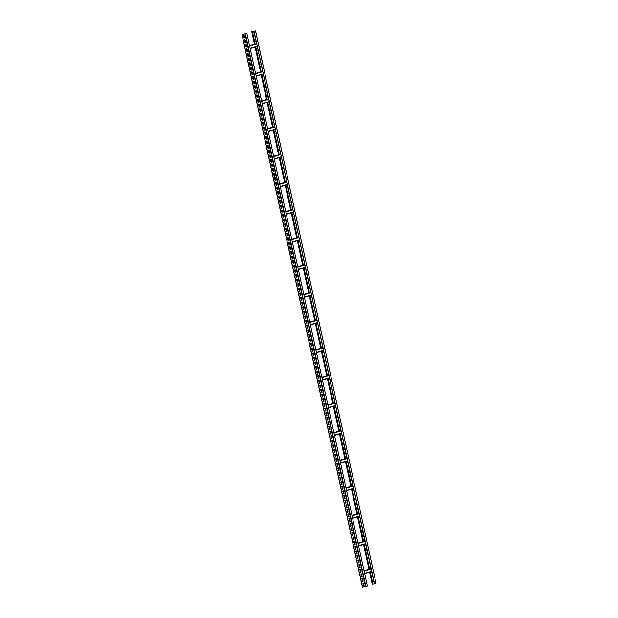 <?xml version="1.0" encoding="UTF-8"?>
<svg xmlns="http://www.w3.org/2000/svg" width="618" height="618" viewBox="0 0 618 618"><rect width="100%" height="100%" fill="white"/><g stroke="black" fill="none" stroke-linecap="round" stroke-linejoin="round"><path stroke-width="0.93" d="M370.228 571.959L372.808 584.188L372.229 584.288L369.634 572.129M374.408 583.84L372.878 584.118L370.244 571.959M255.52 30.915L376.061 583.531L374.554 583.964L253.952 31.356L255.435 30.931L251.742 31.657L253.952 31.356M252.314 31.557L251.858 31.642L252.391 31.533L255.064 44.156M372.808 584.188L370.143 571.982M369.533 569.155L364.126 544.35M363.508 541.522L358.1 516.725M357.482 513.89L352.075 489.093M351.457 486.258L346.049 461.461M345.431 458.626L340.024 433.828M339.406 430.993L333.998 406.196M333.38 403.369L327.973 378.564M327.355 375.736L321.947 350.931M321.329 348.104L315.922 323.299M315.311 320.472L309.904 295.667M309.286 292.839L303.878 268.042M303.26 265.207L297.853 240.41M297.235 237.575L291.827 212.777M291.209 209.942L285.802 185.145M285.184 182.31L279.776 157.513M279.158 154.685L273.751 129.88M273.133 127.053L267.725 102.248M267.107 99.421L261.7 74.616M261.09 71.788L255.682 46.983M254.114 32.128L254.353 34.963L253.828 32.182M255.721 39.49L254.832 36.786M256.354 43.785L255.837 41.391M256.895 46.636L257.729 48.706L256.972 46.613M258.131 50.552L258.37 53.38L257.845 50.606M259.135 55.157L259.738 57.914L258.849 55.211M260.139 59.761L260.742 62.526L259.854 59.815M261.144 64.365L261.746 67.13L260.858 64.419M262.38 71.418L261.862 69.023M262.92 74.268L263.755 76.338L262.998 74.245M264.759 80.935L263.871 78.231M265.161 82.789L265.763 85.547L264.875 82.843M266.165 87.393L266.767 90.151L265.879 87.447M267.169 91.997L267.772 94.763L266.883 92.051M268.405 99.05L267.888 96.655M268.946 101.9L269.78 103.971L269.023 101.877M270.182 105.809L270.784 108.575L269.896 105.863M271.186 110.421L271.418 113.248L270.9 110.468M272.19 115.025L272.793 117.783L271.905 115.079M273.195 119.629L273.797 122.395L272.909 119.683M274.431 126.682L273.913 124.288M274.971 129.533L275.806 131.603L275.049 129.51M276.207 133.442L276.81 136.207L275.922 133.496M277.814 140.804L276.926 138.1M278.216 142.658L278.448 145.485L277.922 142.704M279.22 147.262L279.452 150.089L278.927 147.316M280.456 154.307L279.931 151.92M281.831 159.228L281.074 157.142M282.233 161.074L282.465 163.909L281.939 161.128M283.237 165.678L283.469 168.513L282.944 165.732M284.836 173.04L283.948 170.336M285.84 177.644L284.952 174.948M286.482 181.939L285.956 179.552M287.849 186.86L287.1 184.774M288.853 191.464L287.965 188.76M289.857 196.068L288.969 193.364M290.862 200.672L289.973 197.969M291.866 205.276L290.978 202.573M292.507 209.572L291.982 207.184M293.874 214.485L293.125 212.407M294.879 219.096L293.99 216.393M295.883 223.701L294.995 220.997M296.292 225.547L296.524 228.382L295.999 225.601M297.289 230.151L297.528 232.986L297.003 230.205M298.533 237.204L298.007 234.809M299.9 242.117L299.151 240.039M300.302 243.971L300.904 246.736L300.016 244.025M301.306 248.575L301.908 251.341L301.02 248.629M302.31 253.179L302.55 256.014L302.024 253.233M303.917 260.541L303.029 257.837M304.558 264.836L304.033 262.441M305.091 267.687L305.925 269.757L305.168 267.664M306.327 271.603L306.567 274.431L306.041 271.657M307.934 278.965L307.046 276.261M308.336 280.811L308.575 283.647L308.05 280.866M309.34 285.416L309.579 288.251L309.054 285.47M310.576 292.469L310.058 290.074M311.117 295.319L311.951 297.389L311.194 295.296M312.955 301.986L312.067 299.29M313.357 303.84L313.959 306.598L313.071 303.894M314.361 308.444L314.964 311.209L314.075 308.498M315.365 313.048L315.968 315.813L315.08 313.102M316.601 320.101L316.084 317.706M317.142 322.951L317.976 325.022L317.219 322.928M318.378 326.86L318.981 329.626L318.092 326.914M319.382 331.472L319.985 334.23L319.097 331.526M320.387 336.076L320.989 338.834L320.101 336.13M321.391 340.68L321.993 343.446L321.105 340.734M322.627 347.733L322.109 345.338M323.168 350.584L324.002 352.654L323.245 350.56M324.404 354.493L325.006 357.258L324.118 354.547M326.01 361.854L325.122 359.151M326.412 363.708L327.015 366.466L326.126 363.763M327.416 368.313L328.019 371.078L327.131 368.367M328.652 375.365L328.135 372.971M330.027 380.279L329.27 378.193M330.429 382.125L331.032 384.89L330.143 382.179M331.433 386.729L332.036 389.494L331.148 386.783M332.438 391.341L332.669 394.168L332.144 391.387M333.442 395.945L333.674 398.772L333.148 395.999M334.678 402.99L334.153 400.603M335.219 405.848L336.053 407.919L335.296 405.825M336.455 409.757L336.686 412.592L336.161 409.811M337.459 414.361L337.691 417.196L337.165 414.415M339.058 421.723L338.17 419.019M339.467 423.577L339.699 426.405L339.174 423.631M340.703 430.622L340.178 428.235M341.244 433.481L342.078 435.551L341.321 433.457M343.075 440.147L342.187 437.444M343.484 441.994L343.716 444.829L343.191 442.048M344.489 446.598L344.72 449.433L344.195 446.652M345.493 451.202L345.725 454.037L345.199 451.256M346.729 458.255L346.204 455.868M348.096 463.168L347.347 461.09M348.506 465.022L349.108 467.787L348.212 465.076M349.51 469.626L349.742 472.461L349.216 469.68M350.506 474.23L350.746 477.065L350.221 474.284M352.113 481.592L351.225 478.888M352.754 485.887L352.229 483.492M353.287 488.738L353.759 490.877L353.372 488.722M354.523 492.654L355.126 495.42L354.238 492.708M356.13 500.016L355.242 497.312M356.532 501.862L356.771 504.697L356.246 501.916M357.536 506.466L357.776 509.302L357.25 506.521M358.78 513.519L358.255 511.125M359.313 516.37L360.147 518.44L359.39 516.347M361.151 523.037L360.263 520.341M361.553 524.891L362.156 527.656L361.267 524.945M362.557 529.495L362.797 532.33L362.272 529.549M363.562 534.099L363.801 536.934L363.276 534.153M364.798 541.152L364.28 538.757M365.338 544.002L366.173 546.073L365.416 543.979M366.574 547.919L366.806 550.746L366.289 547.965M367.579 552.523L368.181 555.281L367.293 552.577M369.185 559.885L368.297 557.181M369.587 561.731L370.19 564.497L369.301 561.785M370.823 568.784L370.306 566.389M371.364 571.635L372.198 573.705L371.441 571.611M372.6 575.543L373.202 578.309L372.314 575.597M374.207 582.905L373.318 580.209M374.554 583.964L254.06 31.34M241.986 34.469L362.426 587.1L365.516 586.536L367.362 586.026L246.868 33.403L241.939 34.469L246.868 33.403M255.721 39.498L255.118 36.732M256.277 43.808L256.122 41.336M262.302 71.441L262.148 68.969M264.759 80.943L264.156 78.177M268.328 99.073L268.173 96.601M274.353 126.705L274.199 124.233M277.814 140.811L277.212 138.046M280.379 154.33L280.224 151.866M281.831 159.235L280.997 157.165M284.844 173.048L284.241 170.282M285.848 177.652L285.246 174.894M286.404 181.962L286.25 179.498M287.857 186.868L287.022 184.797M288.861 191.472L288.258 188.706M289.865 196.076L289.263 193.31M290.869 200.68L290.267 197.914M291.874 205.284L291.271 202.519M292.43 209.595L292.275 207.13M293.882 214.492L293.048 212.43M294.886 219.104L294.284 216.339M295.891 223.708L295.288 220.943M298.455 237.227L298.293 234.763M299.9 242.125L299.066 240.054M303.917 260.549L303.314 257.783M304.473 264.859L304.319 262.387M307.934 278.973L307.331 276.207M310.499 292.492L310.344 290.02M312.955 301.993L312.353 299.236M316.524 320.124L316.37 317.652M322.55 347.756L322.395 345.284M326.01 361.862L325.408 359.104M328.575 375.381L328.421 372.917M330.027 380.286L329.193 378.216M334.601 403.013L334.446 400.549M339.066 421.731L338.463 418.965M340.626 430.646L340.472 428.181M343.083 440.155L342.48 437.389M346.652 458.278L346.497 455.814M348.104 463.176L347.27 461.113M352.113 481.6L351.511 478.834M352.677 485.91L352.515 483.446M356.13 500.024L355.528 497.258M358.695 513.543L358.54 511.071M361.151 523.044L360.549 520.286M364.72 541.175L364.566 538.703M369.185 559.893L368.583 557.127M370.746 568.807L370.591 566.335M374.207 582.913L373.604 580.155M369.61 569.132L364.203 544.334M363.585 541.499L358.177 516.702M357.559 513.867L352.152 489.07M351.534 486.235L346.126 461.437M345.508 458.602L340.101 433.805M339.483 430.978L334.075 406.173M333.457 403.345L328.05 378.54M327.432 375.713L322.024 350.908M321.414 348.081L316.007 323.276M315.389 320.448L309.981 295.651M309.363 292.816L303.956 268.019M303.338 265.184L297.93 240.387M297.312 237.551L291.905 212.754M291.287 209.919L285.879 185.122M285.261 182.295L279.854 157.49M279.236 154.662L273.828 129.857M273.21 127.03L267.803 102.225M267.192 99.398L261.785 74.593L267.215 99.39M261.167 71.765L255.759 46.968L261.19 71.758M255.141 44.133L252.391 31.533M243.399 35.164L244.087 35.041L244.689 37.798L244.002 37.93L243.399 35.164M244.404 39.768L245.083 39.645L245.686 42.41L245.006 42.534L244.404 39.768M245.408 44.372L246.088 44.249L246.69 47.014L246.01 47.138L245.408 44.372M246.412 48.984L247.092 48.853L247.694 51.618L247.015 51.742L246.412 48.984M247.416 53.588L248.096 53.457L248.699 56.223L248.019 56.346L247.416 53.588M248.421 58.192L249.1 58.069L249.703 60.827L249.023 60.958L248.421 58.192M249.425 62.797L250.105 62.673L250.707 65.431L250.027 65.562L249.425 62.797M250.429 67.401L251.109 67.277L251.711 70.035L251.032 70.166L250.429 67.401M251.433 72.005L252.113 71.881L252.716 74.647L252.036 74.77L251.433 72.005M252.438 76.609L253.117 76.485L253.72 79.251L253.04 79.374L252.438 76.609M253.442 81.221L254.122 81.089L254.724 83.855L254.044 83.978L253.442 81.221M254.446 85.825L255.126 85.693L255.728 88.459L255.049 88.583L254.446 85.825M255.45 90.429L256.13 90.305L256.733 93.063L256.053 93.194L255.45 90.429M256.455 95.033L257.134 94.909L257.737 97.667L257.057 97.798L256.455 95.033M257.459 99.637L258.139 99.513L258.741 102.279L258.061 102.403L257.459 99.637M258.463 104.241L259.143 104.118L259.745 106.883L259.066 107.007L258.463 104.241M259.467 108.853L260.147 108.722L260.75 111.487L260.07 111.611L259.467 108.853M260.472 113.457L261.151 113.326L261.754 116.091L261.074 116.215L260.472 113.457M261.476 118.061L262.156 117.93L262.758 120.695L262.078 120.827L261.476 118.061M262.48 122.665L263.16 122.542L263.762 125.299L263.083 125.431L262.48 122.665M263.484 127.269L264.164 127.146L264.767 129.904L264.087 130.035L263.484 127.269M264.489 131.873L265.168 131.75L265.771 134.515L265.091 134.639L264.489 131.873M265.493 136.478L266.173 136.354L266.775 139.12L266.088 139.243L265.493 136.478M266.489 141.089L267.177 140.958L267.779 143.724L267.092 143.847L266.489 141.089M267.494 145.694L268.181 145.562L268.784 148.328L268.096 148.451L267.494 145.694M268.498 150.298L269.185 150.166L269.788 152.932L269.1 153.063L268.498 150.298M269.502 154.902L270.19 154.778L270.792 157.536L270.105 157.667L269.502 154.902M270.506 159.506L271.194 159.382L271.796 162.14L271.109 162.271L270.506 159.506M271.511 164.11L272.198 163.986L272.801 166.752L272.113 166.875L271.511 164.11M272.515 168.714L273.202 168.59L273.805 171.356L273.117 171.48L272.515 168.714M273.519 173.326L274.207 173.194L274.809 175.96L274.122 176.084L273.519 173.326M274.523 177.93L275.211 177.799L275.813 180.564L275.126 180.688L274.523 177.93M275.528 182.534L276.215 182.41L276.818 185.168L276.13 185.3L275.528 182.534M276.532 187.138L277.219 187.015L277.822 189.772L277.134 189.904L276.532 187.138M277.536 191.742L278.224 191.619L278.826 194.376L278.139 194.508L277.536 191.742M278.54 196.346L279.228 196.223L279.83 198.988L279.143 199.112L278.54 196.346M279.545 200.95L280.232 200.827L280.835 203.592L280.147 203.716L279.545 200.95M280.549 205.562L281.236 205.431L281.839 208.196L281.151 208.32L280.549 205.562M281.553 210.166L282.241 210.035L282.843 212.801L282.156 212.924L281.553 210.166M282.557 214.77L283.245 214.647L283.847 217.405L283.16 217.536L282.557 214.77M283.562 219.375L284.249 219.251L284.852 222.009L284.164 222.14L283.562 219.375M284.566 223.979L285.253 223.855L285.856 226.621L285.168 226.744L284.566 223.979M285.57 228.583L286.258 228.459L286.86 231.225L286.173 231.348L285.57 228.583M286.574 233.195L287.262 233.063L287.864 235.829L287.177 235.952L286.574 233.195M287.579 237.799L288.266 237.667L288.869 240.433L288.181 240.556L287.579 237.799M288.583 242.403L289.27 242.271L289.873 245.037L289.185 245.168L288.583 242.403M289.587 247.007L290.275 246.883L290.877 249.641L290.19 249.772L289.587 247.007M290.591 251.611L291.279 251.487L291.881 254.245L291.194 254.377L290.591 251.611M291.596 256.215L292.283 256.091L292.886 258.857L292.198 258.981L291.596 256.215M292.6 260.819L293.287 260.696L293.89 263.461L293.202 263.585L292.6 260.819M293.604 265.431L294.292 265.3L294.894 268.065L294.207 268.189L293.604 265.431M294.608 270.035L295.296 269.904L295.898 272.669L295.211 272.793L294.608 270.035M295.613 274.639L296.3 274.508L296.903 277.273L296.215 277.405L295.613 274.639M296.617 279.243L297.304 279.12L297.907 281.878L297.219 282.009L296.617 279.243M297.621 283.847L298.309 283.724L298.903 286.482L298.224 286.613L297.621 283.847M298.625 288.451L299.305 288.328L299.908 291.093L299.228 291.217L298.625 288.451M299.63 293.056L300.309 292.932L300.912 295.698L300.232 295.821L299.63 293.056M300.634 297.667L301.314 297.536L301.916 300.302L301.236 300.425L300.634 297.667M301.638 302.272L302.318 302.14L302.92 304.906L302.241 305.029L301.638 302.272M302.642 306.876L303.322 306.744L303.925 309.51L303.245 309.641L302.642 306.876M303.647 311.48L304.326 311.356L304.929 314.114L304.249 314.245L303.647 311.48M304.651 316.084L305.331 315.96L305.933 318.718L305.253 318.849L304.651 316.084M305.655 320.688L306.335 320.564L306.937 323.33L306.258 323.453L305.655 320.688M306.659 325.292L307.339 325.168L307.942 327.934L307.262 328.058L306.659 325.292M307.664 329.904L308.343 329.773L308.946 332.538L308.266 332.662L307.664 329.904M308.668 334.508L309.348 334.377L309.95 337.142L309.27 337.266L308.668 334.508M309.672 339.112L310.352 338.988L310.954 341.746L310.275 341.878L309.672 339.112M310.676 343.716L311.356 343.593L311.959 346.35L311.279 346.482L310.676 343.716M311.681 348.32L312.36 348.197L312.963 350.962L312.283 351.086L311.681 348.32M312.685 352.924L313.365 352.801L313.967 355.566L313.287 355.69L312.685 352.924M313.689 357.536L314.369 357.405L314.971 360.17L314.292 360.294L313.689 357.536M314.693 362.14L315.373 362.009L315.976 364.774L315.296 364.898L314.693 362.14M315.698 366.744L316.377 366.613L316.98 369.379L316.3 369.51L315.698 366.744M316.702 371.348L317.382 371.225L317.984 373.983L317.304 374.114L316.702 371.348M317.706 375.953L318.386 375.829L318.988 378.587L318.309 378.718L317.706 375.953M318.71 380.557L319.39 380.433L319.993 383.199L319.305 383.322L318.71 380.557M319.707 385.161L320.394 385.037L320.997 387.803L320.309 387.926L319.707 385.161M320.711 389.773L321.399 389.641L322.001 392.407L321.314 392.53L320.711 389.773M321.715 394.377L322.403 394.245L323.005 397.011L322.318 397.135L321.715 394.377M322.72 398.981L323.407 398.849L324.01 401.615L323.322 401.746L322.72 398.981M323.724 403.585L324.411 403.461L325.014 406.219L324.326 406.35L323.724 403.585M324.728 408.189L325.416 408.065L326.018 410.823L325.331 410.955L324.728 408.189M325.732 412.793L326.42 412.67L327.022 415.435L326.335 415.559L325.732 412.793M326.737 417.397L327.424 417.274L328.027 420.039L327.339 420.163L326.737 417.397M327.741 422.009L328.428 421.878L329.031 424.643L328.343 424.767L327.741 422.009M328.745 426.613L329.433 426.482L330.035 429.247L329.348 429.371L328.745 426.613M329.749 431.217L330.437 431.086L331.039 433.851L330.352 433.983L329.749 431.217M330.754 435.821L331.441 435.698L332.044 438.456L331.356 438.587L330.754 435.821M331.758 440.425L332.445 440.302L333.048 443.06L332.36 443.191L331.758 440.425M332.762 445.03L333.45 444.906L334.052 447.671L333.365 447.795L332.762 445.03M333.766 449.634L334.454 449.51L335.056 452.276L334.369 452.399L333.766 449.634M334.771 454.245L335.458 454.114L336.061 456.88L335.373 457.003L334.771 454.245M335.775 458.85L336.462 458.718L337.065 461.484L336.377 461.607L335.775 458.85M336.779 463.454L337.467 463.33L338.069 466.088L337.382 466.219L336.779 463.454M337.783 468.058L338.471 467.934L339.073 470.692L338.386 470.823L337.783 468.058M338.788 472.662L339.475 472.538L340.078 475.304L339.39 475.427L338.788 472.662M339.792 477.266L340.479 477.142L341.082 479.908L340.394 480.031L339.792 477.266M340.796 481.878L341.484 481.746L342.086 484.512L341.399 484.636L340.796 481.878M341.8 486.482L342.488 486.351L343.09 489.116L342.403 489.24L341.8 486.482M342.805 491.086L343.492 490.955L344.095 493.72L343.407 493.844L342.805 491.086M343.809 495.69L344.496 495.566L345.099 498.324L344.411 498.456L343.809 495.69M344.813 500.294L345.501 500.171L346.103 502.928L345.416 503.06L344.813 500.294M345.817 504.898L346.505 504.775L347.107 507.54L346.42 507.664L345.817 504.898M346.822 509.502L347.509 509.379L348.112 512.144L347.424 512.268L346.822 509.502M347.826 514.114L348.513 513.983L349.116 516.748L348.428 516.872L347.826 514.114M348.83 518.718L349.518 518.587L350.12 521.353L349.433 521.476L348.83 518.718M349.834 523.322L350.522 523.191L351.124 525.957L350.437 526.088L349.834 523.322M350.839 527.926L351.526 527.803L352.121 530.561L351.441 530.692L350.839 527.926M351.843 532.531L352.523 532.407L353.125 535.165L352.445 535.296L351.843 532.531M352.847 537.135L353.527 537.011L354.129 539.777L353.45 539.9L352.847 537.135M353.851 541.739L354.531 541.615L355.134 544.381L354.454 544.504L353.851 541.739M354.856 546.351L355.535 546.219L356.138 548.985L355.458 549.108L354.856 546.351M355.86 550.955L356.54 550.823L357.142 553.589L356.462 553.713L355.86 550.955M356.864 555.559L357.544 555.428L358.146 558.193L357.467 558.324L356.864 555.559M357.868 560.163L358.548 560.039L359.151 562.797L358.471 562.928L357.868 560.163M358.873 564.767L359.552 564.643L360.155 567.401L359.475 567.533L358.873 564.767M359.877 569.371L360.557 569.248L361.159 572.013L360.479 572.137L359.877 569.371M360.881 573.975L361.561 573.852L362.163 576.617L361.484 576.741L360.881 573.975M361.885 578.587L362.565 578.456L363.168 581.221L362.488 581.345L361.885 578.587M362.89 583.191L363.569 583.06L364.172 585.825L363.492 585.949L362.89 583.191M244.682 37.791L244.079 37.907L243.477 35.149M245.686 42.403L245.083 42.511L244.481 39.753M246.69 47.007L246.088 47.115L245.485 44.365M247.694 51.611L247.092 51.719L246.489 48.969M248.699 56.215L248.096 56.331L247.494 53.573M249.703 60.819L249.1 60.935L248.498 58.177M250.707 65.423L250.105 65.539L249.502 62.781M251.711 70.035L251.109 70.143L250.506 67.385M252.716 74.639L252.113 74.747L251.511 71.989M253.72 79.243L253.117 79.351L252.515 76.601M254.724 83.847L254.122 83.955L253.519 81.205M255.728 88.451L255.126 88.567L254.523 85.809M256.733 93.055L256.13 93.171L255.528 90.413M257.737 97.659L257.134 97.775L256.532 95.017M258.741 102.271L258.139 102.379L257.536 99.622M259.745 106.875L259.143 106.984L258.54 104.226M260.75 111.479L260.147 111.588L259.545 108.838M261.754 116.084L261.151 116.192L260.549 113.442M262.758 120.688L262.156 120.804L261.553 118.046M263.762 125.292L263.16 125.408L262.557 122.65M264.767 129.896L264.164 130.012L263.562 127.254M265.771 134.508L265.168 134.616L264.566 131.858M266.775 139.112L266.173 139.22L265.57 136.47M267.779 143.716L267.177 143.824L266.574 141.074M268.784 148.32L268.181 148.428L267.579 145.678M269.788 152.924L269.185 153.04L268.583 150.282M270.792 157.528L270.19 157.644L269.587 154.886M271.796 162.132L271.194 162.248L270.591 159.49M272.801 166.744L272.198 166.852L271.596 164.094M273.805 171.348L273.195 171.456L272.6 168.706M274.809 175.952L274.199 176.06L273.604 173.31M275.813 180.556L275.203 180.672L274.608 177.914M276.818 185.161L276.207 185.276L275.613 182.519M277.822 189.765L277.212 189.881L276.617 187.123M278.826 194.369L278.216 194.485L277.621 191.727M279.83 198.981L279.22 199.089L278.625 196.331M280.835 203.585L280.224 203.693L279.63 200.943M281.839 208.189L281.229 208.297L280.634 205.547M282.843 212.793L282.233 212.909L281.638 210.151M283.847 217.397L283.237 217.513L282.642 214.755M284.852 222.001L284.241 222.117L283.647 219.359M285.856 226.613L285.246 226.721L284.643 223.963M286.852 231.217L286.25 231.325L285.647 228.567M287.857 235.821L287.254 235.929L286.652 233.179M288.861 240.425L288.258 240.533L287.656 237.783M289.865 245.029L289.263 245.145L288.66 242.387M290.869 249.633L290.267 249.749L289.664 246.991M291.874 254.237L291.271 254.353L290.669 251.596M292.878 258.849L292.275 258.957L291.673 256.2M293.882 263.453L293.28 263.562L292.677 260.804M294.886 268.058L294.284 268.166L293.681 265.416M295.891 272.662L295.288 272.77L294.686 270.02M296.895 277.266L296.292 277.382L295.69 274.624M297.899 281.87L297.297 281.986L296.694 279.228M298.903 286.474L298.301 286.59L297.698 283.832M299.908 291.086L299.305 291.194L298.703 288.436M300.912 295.69L300.309 295.798L299.707 293.048M301.916 300.294L301.314 300.402L300.711 297.652M302.92 304.898L302.318 305.014L301.715 302.256M303.925 309.502L303.322 309.618L302.72 306.86M304.929 314.106L304.326 314.222L303.724 311.464M305.933 318.71L305.331 318.826L304.728 316.068M306.937 323.322L306.335 323.43L305.732 320.672M307.942 327.926L307.339 328.034L306.737 325.284M308.946 332.53L308.343 332.639L307.741 329.888M309.95 337.134L309.348 337.25L308.745 334.493M310.954 341.739L310.352 341.854L309.749 339.097M311.959 346.343L311.356 346.459L310.754 343.701M312.963 350.954L312.36 351.063L311.758 348.305M313.967 355.559L313.365 355.667L312.762 352.909M314.971 360.163L314.369 360.271L313.766 357.521M315.976 364.767L315.373 364.875L314.771 362.125M316.98 369.371L316.377 369.487L315.775 366.729M317.984 373.975L317.382 374.091L316.779 371.333M318.988 378.579L318.386 378.695L317.783 375.937M319.993 383.191L319.39 383.299L318.788 380.541M320.997 387.795L320.394 387.903L319.792 385.145M322.001 392.399L321.399 392.507L320.796 389.757M323.005 397.003L322.403 397.111L321.8 394.361M324.01 401.607L323.407 401.723L322.805 398.965M325.014 406.211L324.411 406.327L323.809 403.569M326.018 410.815L325.416 410.931L324.813 408.174M327.022 415.427L326.412 415.535L325.817 412.778M328.027 420.031L327.416 420.14L326.822 417.389M329.031 424.636L328.421 424.744L327.826 421.994M330.035 429.24L329.425 429.355L328.83 426.598M331.039 433.844L330.429 433.96L329.834 431.202M332.044 438.448L331.433 438.564L330.839 435.806M333.048 443.052L332.438 443.168L331.843 440.41M334.052 447.664L333.442 447.772L332.847 445.014M335.056 452.268L334.446 452.376L333.851 449.626M336.061 456.872L335.45 456.98L334.856 454.23M337.065 461.476L336.455 461.592L335.86 458.834M338.069 466.08L337.459 466.196L336.864 463.438M339.073 470.684L338.463 470.8L337.861 468.042M340.078 475.296L339.467 475.404L338.865 472.646M341.074 479.9L340.472 480.008L339.869 477.25M342.078 484.504L341.476 484.612L340.873 481.862M343.083 489.108L342.48 489.217L341.878 486.466M344.087 493.712L343.484 493.828L342.882 491.071M345.091 498.317L344.489 498.432L343.886 495.675M346.095 502.921L345.493 503.037L344.89 500.279M347.1 507.532L346.497 507.641L345.895 504.883M348.104 512.137L347.501 512.245L346.899 509.487M349.108 516.741L348.506 516.849L347.903 514.099M350.112 521.345L349.51 521.453L348.907 518.703M351.117 525.949L350.514 526.065L349.912 523.307M352.121 530.553L351.518 530.669L350.916 527.911M353.125 535.157L352.523 535.273L351.92 532.515M354.129 539.769L353.527 539.877L352.924 537.119M355.134 544.373L354.531 544.481L353.929 541.731M356.138 548.977L355.535 549.085L354.933 546.335M357.142 553.581L356.54 553.697L355.937 550.939M358.146 558.185L357.544 558.301L356.941 555.543M359.151 562.789L358.548 562.905L357.946 560.147M360.155 567.394L359.552 567.509L358.95 564.752M361.159 572.005L360.557 572.114L359.954 569.356M362.163 576.609L361.561 576.718L360.958 573.967M363.168 581.214L362.565 581.322L361.963 578.572M364.172 585.818L363.569 585.934L362.967 583.176M372.353 584.273L369.703 572.114M369.085 569.286L363.678 544.481M363.06 541.654L357.652 516.849M357.034 514.021L351.627 489.217M351.009 486.389L345.601 461.584M344.983 458.757L339.576 433.952M338.958 431.125L333.55 406.327M332.932 403.492L327.525 378.695M326.914 375.86L321.507 351.063M320.889 348.228L315.481 323.43M314.863 320.603L309.456 295.798M308.838 292.971L303.43 268.166M302.812 265.338L297.405 240.533M296.787 237.706L291.379 212.901M290.761 210.074L285.354 185.269M284.736 182.441L279.328 157.644M278.71 154.809L273.303 130.012M272.692 127.177L267.285 102.379M266.667 99.544L261.26 74.747M260.641 71.92L255.234 47.115M254.616 44.287L251.858 31.642M369.016 569.302L363.608 544.504M362.99 541.669L357.583 516.872M356.965 514.037L351.557 489.24M350.939 486.405L345.532 461.607M344.921 458.772L339.514 433.975M338.896 431.148L333.488 406.343M332.87 403.515L327.463 378.71M326.845 375.883L321.437 351.078M320.819 348.251L315.412 323.446M314.794 320.618L309.386 295.821M308.768 292.986L303.361 268.189M302.743 265.354L297.335 240.556M296.717 237.721L291.31 212.924M290.699 210.089L285.292 185.292M284.674 182.464L279.266 157.66M278.648 154.832L273.241 130.027M272.623 127.2L267.215 102.395M266.597 99.568L261.19 74.763M260.572 71.935L255.164 47.138M254.546 44.303L251.789 31.657M364.102 571.102L371.186 569.07M364.589 573.311L371.673 571.279M364.643 573.566L371.727 571.534L364.643 573.566M364.041 570.8L371.124 568.769M364.025 570.731L371.109 568.699L364.025 570.731M369.634 569.124L364.226 544.327M363.608 541.492L358.201 516.694M357.583 513.859L352.175 489.062M351.557 486.235L346.15 461.43M345.532 458.602L340.124 433.797M339.506 430.97L334.099 406.165M333.481 403.338L328.073 378.533M327.455 375.705L322.048 350.9M321.43 348.073L316.022 323.276M315.412 320.441L310.004 295.643M309.386 292.808L303.979 268.011M303.361 265.176L297.953 240.379M297.335 237.551L291.928 212.746M291.31 209.919L285.902 185.114M285.284 182.287L279.877 157.482M279.259 154.654L273.851 129.85M273.233 127.022L267.826 102.225M255.164 44.125L252.407 31.487M249.633 46.103L256.717 44.071M249.572 45.802L256.655 43.77M250.174 48.567L257.258 46.535L250.174 48.567M250.12 48.312L257.204 46.28M256.64 43.7L249.556 45.732L256.64 43.708M255.659 73.735L262.743 71.703M255.597 73.434L262.681 71.402M256.2 76.199L263.283 74.168L256.2 76.199M256.146 75.944L263.229 73.913M255.582 73.364L262.665 71.333L255.582 73.364M261.684 101.36L268.768 99.328M261.623 101.066L268.706 99.034M262.225 103.832L269.309 101.8L262.225 103.832M262.171 103.577L269.247 101.545M261.607 100.997L268.691 98.965L261.607 100.997M267.71 128.992L274.794 126.96M267.648 128.698L274.732 126.667M268.251 131.456L275.334 129.425L268.251 131.464M268.189 131.209L275.273 129.17M267.633 128.629L274.716 126.597L267.633 128.629M273.735 156.624L280.819 154.593M273.674 156.331L280.75 154.299M274.276 159.089L281.352 157.057L274.276 159.089M274.214 158.834L281.298 156.802M273.658 156.261L280.742 154.23L273.658 156.261M279.761 184.257L286.845 182.225M279.691 183.963L286.775 181.924M280.294 186.721L287.378 184.689L280.294 186.721M280.24 186.466L287.324 184.434M279.684 183.894L286.76 181.862L279.684 183.894M285.786 211.889L292.87 209.857M285.717 211.588L292.801 209.556M286.319 214.353L293.403 212.322L286.319 214.353M286.265 214.098L293.349 212.067M285.701 211.526L292.785 209.494L285.701 211.526M291.812 239.521L298.896 237.49M291.742 239.22L298.826 237.188M292.345 241.986L299.429 239.954L292.345 241.986M292.291 241.731L299.375 239.699M291.727 239.158L298.811 237.127L291.727 239.158M297.83 267.154L304.913 265.122M297.768 266.852L304.852 264.821M298.37 269.618L305.454 267.586L298.37 269.618M298.316 269.363L305.4 267.331M297.752 266.791L304.836 264.759L297.752 266.791M303.855 294.786L310.939 292.754M303.793 294.485L310.877 292.453M304.396 297.25L311.48 295.219L304.396 297.25M304.342 296.995L311.426 294.964M303.778 294.423L310.862 292.391L303.778 294.415M309.881 322.418L316.964 320.387M309.819 322.117L316.903 320.085M310.421 324.883L317.505 322.851L310.421 324.883M310.367 324.628L317.451 322.596M309.803 322.048L316.887 320.016L309.803 322.048M315.906 350.043L322.99 348.011M315.844 349.749L322.928 347.718M316.447 352.515L323.531 350.483L316.447 352.515M316.393 352.26L323.469 350.228M315.829 349.68L322.913 347.648L315.829 349.68M321.932 377.675L329.015 375.644M321.87 377.382L328.954 375.35M322.472 380.14L329.556 378.108L322.472 380.147M322.411 379.885L329.494 377.853M321.854 377.312L328.938 375.281L321.854 377.312M327.957 405.308L335.041 403.276M327.895 405.014L334.971 402.982M328.49 407.772L335.574 405.74L328.498 407.772M328.436 407.517L335.52 405.485M327.88 404.945L334.964 402.913L327.88 404.945M333.983 432.94L341.066 430.908M333.913 432.646L340.997 430.607M334.516 435.404L341.599 433.373L334.516 435.404M334.462 435.149L341.545 433.118M333.905 432.577L340.981 430.545L333.905 432.577M340.008 460.572L347.092 458.541M339.939 460.271L347.022 458.239M340.541 463.036L347.625 461.005L340.541 463.036M340.487 462.782L347.571 460.75M339.923 460.209L347.007 458.177L339.923 460.209M346.034 488.205L353.11 486.173M345.964 487.903L353.048 485.872M346.567 490.669L353.65 488.637L346.567 490.669M346.513 490.414L353.596 488.382M345.949 487.841L353.032 485.81L345.949 487.841M352.051 515.837L359.135 513.805M351.99 515.536L359.073 513.504M352.592 518.301L359.676 516.269L352.592 518.301M352.538 518.046L359.622 516.015M351.974 515.474L359.058 513.442L351.974 515.474M358.077 543.469L365.161 541.438M358.015 543.168L365.099 541.136M358.618 545.933L365.701 543.902L358.618 545.933M358.564 545.679L365.647 543.647M358 543.106L365.084 541.074L358 543.098M362.55 587.085L242.055 34.453M365.516 586.536L245.022 33.905M365.902 586.451L245.408 33.82M251.742 31.657L254.5 44.318M255.118 47.146L260.526 71.951M261.144 74.778L266.551 99.583M267.161 102.41L272.569 127.215M273.187 130.043L278.594 154.848M279.212 157.675L284.62 182.472M285.238 185.307L290.645 210.105M291.263 212.94L296.671 237.737M297.289 240.572L302.696 265.369M303.314 268.197L308.722 293.002M309.34 295.829L314.747 320.634M315.365 323.461L320.773 348.266M321.383 351.094L326.791 375.899M327.409 378.726L332.816 403.531M333.434 406.358L338.842 431.155M339.46 433.99L344.867 458.788M345.485 461.623L350.893 486.42M351.511 489.255L356.918 514.052M357.536 516.88L362.944 541.685M363.562 544.512L368.969 569.317M369.587 572.144L372.229 584.288M255.574 30.9L376.061 583.531M362.426 587.1L241.939 34.469"/></g></svg>
